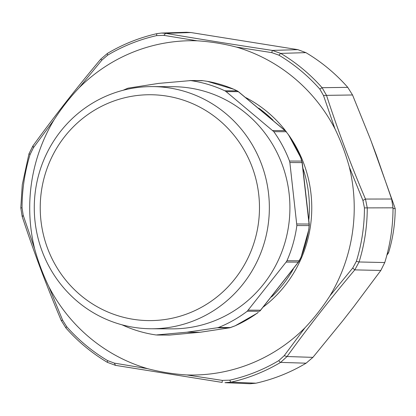 <?xml version="1.0" encoding="UTF-8"?>
<svg xmlns="http://www.w3.org/2000/svg" width="416" height="416" viewBox="0 0 416 416"><rect width="100%" height="100%" fill="white"/><g stroke="black" fill="none" stroke-linecap="round" stroke-linejoin="round"><path stroke-width="0.62" d="M255.96 383.193A179.301 174.049 90.3 0 0 306.098 363.189L280.613 362.388L287.066 356.533L284.206 355.69L304.944 327.818A167.154 162.261 90.3 0 1 186.826 374.946L222.29 380.396L229.814 380.156A4.077 0.957 77.3 0 0 231.072 382.148L224.952 382.694L250.042 383.739L255.96 383.193L231.072 382.148A178.396 173.17 90.3 0 0 280.613 362.388A4.077 0.848 59.3 0 1 278.782 360.615L284.206 355.69M115.502 365.352L114.353 363.126L107.588 360.599L107.344 362.341L115.45 365.347L222.175 382.418L222.29 380.396M222.18 382.418L115.45 365.347M306.098 363.189L312.905 357.365L287.066 356.533C307.882 327.605 330.45 298.724 354.78 269.885L352.716 268.029L356.361 261.347L359.086 261.971L354.78 269.885L380.832 270.452L353.584 306.93L342.628 320.949L312.905 357.365M304.944 327.818C314.205 318.011 322.509 307.388 329.846 295.953L352.716 268.029M305.885 52.634L280.727 53.394L272.324 50.414C235.045 44.777 199.482 39.088 165.646 33.342L161.387 33.062L186.337 32.261L190.871 32.536L297.877 49.655L305.885 52.634A179.301 174.049 90.3 0 1 331.302 71.011A179.301 174.049 90.3 0 1 347.76 87.36L352.534 94.983L370.172 138.596L376.475 155.376L391.622 199.014L393.016 207.823L364.437 207.896L362.924 200.444L349.32 167.024A167.154 162.261 90.3 0 1 352.841 229.622A167.154 162.261 90.3 0 1 329.846 295.953M393.016 207.823A179.301 174.049 90.3 0 1 391.529 231.332A179.301 174.049 90.3 0 1 384.753 262.553L359.086 261.971A178.396 173.17 90.3 0 0 365.778 231.093A178.396 173.17 90.3 0 0 367.255 207.901L365.477 199.061L362.924 200.444M391.622 199.014L365.477 199.061C350.724 164.507 337.735 129.938 326.513 95.352L323.502 95.508L319.795 89.071A176.358 171.194 90.3 0 0 278.897 55.156L271.794 52.629L236.345 47.076A167.154 162.261 90.3 0 1 334.989 128.882L323.502 95.508M349.32 167.024C345.706 153.858 340.928 141.144 334.989 128.882M297.877 49.655L272.324 50.414L271.794 52.629M190.871 32.536L165.646 33.342L163.857 35.36L156.676 35.604A4.077 0.957 -102.7 0 1 157.05 33.623A4.077 0.957 -102.7 0 1 157.092 33.613L161.387 33.062L157.05 33.623C139.526 37.591 122.996 44.184 107.458 53.404L100.724 59.171C76.435 88.15 53.804 117.104 32.838 146.037L28.964 153.826L22.277 184.688L20.8 207.865L22.173 216.502C33.545 251.155 46.571 285.828 61.256 320.523L65.946 328.016C78.031 341.65 91.827 353.09 107.344 362.341M236.345 47.076C223.465 43.722 210.387 41.626 197.111 40.799L163.857 35.36M156.676 35.604A176.358 171.194 90.3 0 0 107.702 55.141L101.941 60.065L78.988 87.927A167.154 162.261 90.3 0 1 197.111 40.799M100.76 59.233L101.941 60.065M33.046 145.876L33.431 147.727L30.124 154.409L29.078 153.795M78.988 87.927C69.727 97.734 61.428 108.358 54.085 119.787L33.431 147.727M20.8 207.865L22.048 207.86L23.223 215.311L34.616 248.721A167.154 162.261 90.3 0 1 31.091 186.124A167.154 162.261 90.3 0 1 54.085 119.787M22.35 216.7L23.223 215.311M352.534 94.983L326.513 95.352L322.098 87.703L319.795 89.071M114.353 363.126L147.592 368.67C160.467 372.024 173.545 374.119 186.826 374.946M34.616 248.721C38.225 261.888 43.004 274.602 48.942 286.863L62.644 320.242L66.69 326.685A4.077 0.666 138.5 0 0 65.946 328.016M147.592 368.67A167.154 162.261 90.3 0 1 48.942 286.863M245.887 97.646A123.417 119.803 90.3 0 1 286.442 131.95M288.47 134.711A123.417 119.803 90.3 0 1 263.396 306.93M384.753 262.553L380.832 270.452M61.313 320.414L62.644 320.242M386.875 255.169L388.502 252.902A148.808 144.451 -89.7 0 0 393.968 227.516A148.808 144.451 -89.7 0 0 395.2 208.562L371.322 141.664M387.462 252.897L388.502 252.902M393.016 208.551L395.2 208.562M235.18 325.78L235.019 325.853A128.424 124.665 -89.7 0 0 256.698 313.508L235.108 325.837L229.949 327.761M230.464 327.579L218.722 327.402L217.391 327.761L229.606 327.818L235.019 325.853M258.086 312.489L256.698 313.508M218.722 327.402A128.424 124.665 -89.7 0 0 245.487 312.536A128.424 124.665 90.3 0 0 247.255 311.22L286.13 262.075L298.35 262.132L260.546 310.201L248.326 310.144M152.396 86.596L172.968 86.694A121.087 117.541 90.3 0 1 268.273 137.727A121.087 117.541 90.3 0 1 276.661 263.619A121.087 117.541 90.3 0 1 171.792 328.864L151.226 328.76A121.087 117.541 90.3 0 1 55.916 277.727A121.087 117.541 -89.7 0 1 47.533 151.84A121.087 117.541 -89.7 0 1 152.396 86.596A121.087 117.541 -89.7 0 1 247.707 137.628A121.087 117.541 90.3 0 1 256.09 263.515A121.087 117.541 90.3 0 1 151.226 328.76M217.391 327.761L186.95 332.202L156.135 334.974A128.424 124.665 90.3 0 1 122.07 324.834M309.312 224.765L309.072 224.042L309.161 225.602L309.312 224.765L308.766 229.403L309.161 225.602L296.858 225.545A128.424 124.665 90.3 0 1 286.952 260.749L286.13 262.075M296.858 225.545L289.864 162.552L302.084 162.609L309.072 224.042L296.847 223.985M289.52 161.039L301.824 161.096L300.721 157.581L288.6 134.904L286.13 131.726L273.827 131.669A128.424 124.665 -89.7 0 1 275.101 133.489A128.424 124.665 90.3 0 1 289.52 161.039L289.864 162.552M308.885 229.382L301.044 257.244L298.35 262.132L298.958 261.492L260.125 310.846M300.721 157.581L302.084 162.609L302.177 162.001L309.306 224.702M273.827 131.669L226.106 91.608L238.326 91.666L284.976 130.598L272.756 130.541M202.394 80.725L190.658 80.59A128.424 124.665 90.3 0 1 224.843 90.787L226.106 91.608M190.658 80.59L158.657 83.392L128.071 88.161A128.424 124.665 90.3 0 0 123.209 90.241M156.92 335.031L169.686 335.067L200.101 332.259M157.472 335.01L169.166 335.093M187.257 332.166L200.023 332.27L186.95 332.202M229.606 327.818L200.382 332.228A6.115 1.362 81.6 0 1 200.33 332.228L229.606 327.818M285.709 131.175L288.6 134.904M207.288 81.323L207.21 81.307A128.424 124.665 90.3 0 1 233.901 89.315L234.062 89.383M233.901 89.315L238.196 91.473L285.464 130.92M224.843 90.787L237.146 90.849L238.326 91.666M260.343 310.596L260.546 310.201L260.343 310.596M247.255 311.22L259.558 311.277L260.546 310.201M286.952 260.749L299.255 260.806L298.849 261.659M207.21 81.307L202.098 80.59L207.251 81.312L233.99 89.336L237.614 91.068M239.288 142.334A112.934 109.626 90.3 0 1 213.247 299.785A112.934 109.626 90.3 0 1 60.414 273A112.934 109.626 90.3 0 1 86.46 115.554A112.934 109.626 90.3 0 1 239.288 142.334M278.782 360.615A176.358 171.194 90.3 0 1 229.814 380.156M364.437 207.896A176.358 171.194 90.3 0 1 362.976 230.823A176.358 171.194 90.3 0 1 356.361 261.347M347.76 87.36L322.098 87.703A178.396 173.17 90.3 0 0 280.727 53.394L278.897 55.156M107.702 55.141A4.077 0.848 -120.7 0 1 107.458 53.404M22.048 207.86A176.358 171.194 90.3 0 1 23.509 184.933A176.358 171.194 90.3 0 1 30.124 154.409M107.588 360.599A176.358 171.194 90.3 0 1 66.69 326.685M258.757 108.176A121.29 117.738 90.3 0 1 273.036 120.182M303.181 168.912A121.29 117.738 90.3 0 1 308.875 219.388M293.29 269.095A121.29 117.738 90.3 0 1 271.534 296.967M300.919 257.286A128.424 124.665 -89.7 0 0 308.766 229.403M300.591 157.544A128.424 124.665 -89.7 0 0 288.47 134.857M200.382 332.228A6.115 6.115 0 0 1 200.06 332.264L169.666 335.072M301.044 257.244L299.052 261.373M258.268 312.411L256.812 313.477M189.857 80.532L202.103 80.59"/></g></svg>
